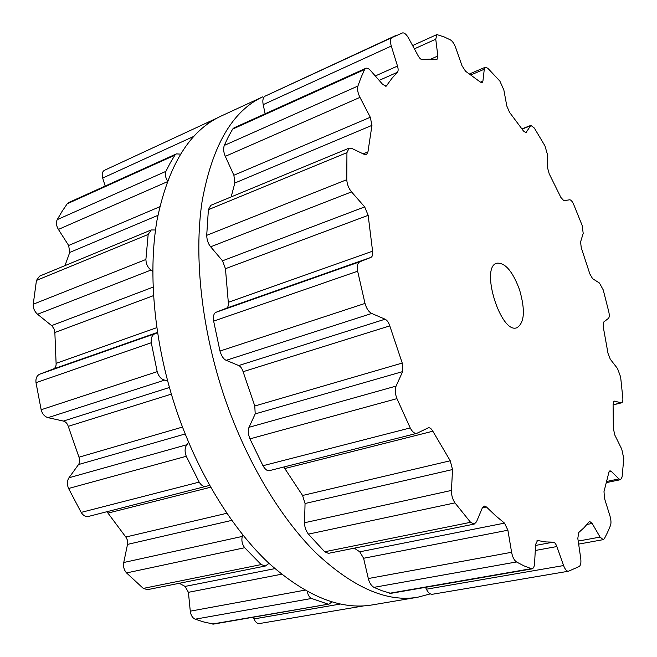 <?xml version="1.0" encoding="UTF-8"?>
<svg xmlns="http://www.w3.org/2000/svg" width="657" height="657" viewBox="0 0 657 657"><rect width="100%" height="100%" fill="white"/><g stroke="black" fill="none" stroke-linecap="round" stroke-linejoin="round"><path stroke-width="0.99" d="M224.858 398.298C201.568 329.929 193.725 256.797 202.077 201.502C212.178 145.682 232.447 110.778 262.882 96.776L221.072 116.084C189.553 130.62 168.192 165.367 156.99 220.333C147.579 274.733 154.485 346.124 177.242 412.604C154.485 346.124 147.579 274.733 156.99 220.333C168.192 165.367 189.553 130.62 221.072 116.084L262.882 96.776C232.447 110.778 212.178 145.682 202.077 201.502C193.725 256.797 201.568 329.929 224.858 398.298C246.662 461.838 280.572 518.094 316.304 553.268C353.4 587.826 387.211 602.477 417.729 597.229C387.211 602.477 353.4 587.826 316.304 553.268C280.572 518.094 246.662 461.838 224.858 398.298M430.269 593.887L417.729 597.229L372.322 604.908C340.687 610.32 306.096 596.318 268.541 562.918C232.397 528.918 198.562 474.395 177.242 412.604C198.562 474.395 232.397 528.918 268.541 562.918C306.096 596.318 340.687 610.32 372.322 604.908L417.729 597.229L430.269 593.887M607.585 532.285L604.399 538.641L603.216 539.652L600.071 537.089L592.179 523.448L589.707 521.469L588.976 521.962L584.073 527.686L578.727 532.531L577.815 538.412L580.714 558.228C581.24 562.556 580.747 565.316 579.228 566.515L568.445 571.237C566.671 571.303 565.045 569.405 563.575 565.554L556.865 546.55C555.806 543.725 554.59 542.263 553.243 542.165L545.86 541.935L537.508 540.522L535.619 544.407L534.568 563.46C534.33 566.679 533.435 568.486 531.883 568.888L523.719 565.751L516.509 561.957C514.176 560.355 512.542 557.128 511.598 552.282L507.894 530.215L504.502 523.12L495.534 515.663L486.451 506.982L484.094 505.964L482.468 507.606L476.506 521.798L474.19 524.097L470.56 522.307L454.956 502.876C452.55 499.32 451.384 495.173 451.458 490.426L452.525 469.55L450.242 460.771L432.832 431.214C431.394 428.676 429.9 427.535 428.356 427.797L416.825 433.341C414.493 433.702 412.292 431.895 410.223 427.921L396.951 398.635C395.062 393.732 394.775 389.552 396.081 386.094L402.651 371.607L402.232 363.058L389.782 325.88C388.665 322.447 387.096 320.222 385.092 319.195L371.714 313.463C368.717 311.894 366.475 308.552 365.005 303.427L357.654 271.21C356.808 266.159 357.556 263.005 359.896 261.757L370.893 257.421C372.462 256.608 373.028 254.53 372.585 251.188L368.158 215.332L364.684 206.906L351.528 191.893C348.662 188.354 347.068 184.288 346.773 179.69L346.937 152.654L349.097 148.145L351.7 148.375L364.602 154.543L366.434 154.707L367.953 151.89L371.952 125.364L370.293 117.258L359.962 97.384C357.786 92.908 357.096 89.13 357.901 86.051L361.079 77.427L364.594 69.535L365.76 68.32C367.14 67.794 368.758 68.566 370.622 70.636L382.752 84.498L386.201 86.157L391.942 78.323L397.37 72.311C398.331 71.17 398.38 69.084 397.51 66.061L391.285 46.056C390.053 41.703 390.217 38.911 391.761 37.679L402.544 32.916C404.408 32.636 406.42 34.386 408.588 38.163L418.148 55.796C419.626 58.383 421.022 59.656 422.32 59.615L429.226 59.13L436.954 59.606L437.849 56.001L435.755 39.215L436.88 34.575L444.288 36.981L450.488 39.937C452.501 41.194 454.242 43.773 455.703 47.698L461.97 65.692L465.567 71.252L480.481 82.166L482.098 82.675L482.92 81.107L484.283 69.231L485.334 67.219L487.79 68.238L499.878 81.098L503.845 89.935L506.802 105.991L509.528 112.306L523.473 131.022L525.904 132.706L530.897 125.388L534.355 128.066L544.965 145.911L547.519 154.756L547.478 167.486L549.203 173.801L560.906 197.494L563.878 200.73L569.644 199.794C570.941 199.802 572.313 201.395 573.733 204.573L582.102 225.294L583.211 233.383L580.574 241.924L581.248 247.664L589.83 273.887L592.598 278.683L599.447 283.019L603.225 289.885L608.776 311.705C609.524 315.155 609.409 317.38 608.439 318.39L603.619 322.111L603.241 326.792L607.988 353.244L610.287 359.215L617.531 368.552L620.635 376.995L622.836 398.158C623.025 400.893 622.606 402.445 621.588 402.823L614.106 401.131L613.096 404.277L613.342 428.536L614.886 435.205L621.744 449.125L623.78 458.537L622.089 476.99L620.619 479.659L618.943 478.92L611.256 471.348L609.942 470.773L608.867 472.424L604.005 491.584L604.473 498.31L609.975 516C611.1 519.917 611.273 523.087 610.484 525.501L607.585 532.285M519.588 289.909C512.78 271.481 505.217 262.57 496.906 263.186C479.733 266.693 500.724 334.544 516.878 327.736C524.508 322.94 525.411 310.326 519.588 289.909M432.446 594.248L432.216 594.298C429.974 594.273 428.036 592.573 426.409 589.206L425.522 587.333M531.883 568.888L390.825 593.353L381.824 590.676L373.915 587.358C371.189 585.65 369.324 582.71 368.314 578.538L363.6 558.269L359.757 551.806L354.279 548.168M474.19 524.097L328.434 553.35L324.689 551.765L308.404 534.141C305.776 530.544 304.495 526.742 304.561 522.734L305.053 503.508L302.565 495.477L283.791 467.004M416.825 433.341L269.419 470.642C267.358 471.135 265.206 469.492 262.972 465.723L249.939 438.868C248.075 433.998 247.771 430.146 249.019 427.305L255.203 413.885L254.785 406.001L243.098 371.706C241.981 368.405 240.519 366.351 238.729 365.547L226.172 360.315C223.552 359.165 221.483 356.078 219.972 351.043L213.648 321.125C213.049 316.148 213.837 313.2 216.005 312.289L226.517 308.158C227.987 307.509 228.587 305.562 228.308 302.319L225.45 268.705L222.518 260.804L210.659 246.802C208.212 243.854 206.889 240.027 206.709 235.329L208.392 209.665L210.766 205.345L349.097 148.145M371.952 125.364L234.845 183.016L231.157 196.911M234.845 183.016L233.884 175.238L225.302 156.341C223.561 152.424 223.216 148.786 224.259 145.435L228.283 136.943L232.644 129.109L233.949 127.877L365.76 68.32M391.285 46.056L263.202 104.635L265.132 113.784M263.202 104.635C262.398 100.661 262.931 97.877 264.804 96.283L396.294 35.297M259.753 623.485L259.499 623.542C257.224 623.723 255.401 622.187 254.037 618.919L253.388 617.186M331.941 601.919L329.058 604.062L213.541 624.101L203.719 621.957L195.195 619.19C192.493 617.966 190.85 615.289 190.275 611.166L188.411 592.318L185.069 586.422L179.262 583.293M269 563.345L265.453 565.989L147.505 589.666L143.275 588.401L126.538 572.929C124.025 570.062 123.089 566.589 123.746 562.499L127.622 543.865L127.302 539.923L126.095 537.434L106.968 511.754M209.624 485.4L88.481 516.435C85.624 516.96 83.184 515.614 81.156 512.394L68.583 488.488C66.874 484.455 67.006 480.883 68.969 477.77L78.511 464.556C79.85 462.471 80.006 460.023 78.988 457.198L68.262 426.336C67.31 423.478 65.684 421.728 63.392 421.071L48.035 417.655C44.635 416.645 42.344 414.009 41.161 409.746L36.004 382.694C35.56 378.416 36.8 375.574 39.732 374.186L53.365 369.012C55.344 368.101 56.256 366.212 56.1 363.346L54.835 331.974L54.219 329.214L52.034 325.946L37.556 314.268C34.525 311.566 33.08 308.223 33.236 304.232L36.455 280.424L39.551 276.137L151.225 229.958L155.504 229.991M64.969 265.625L69.732 252.436L68.648 245.48L58.399 229.424C56.28 225.794 55.886 222.542 57.2 219.66L62.045 211.439L67.228 203.785L68.788 202.504L176.388 153.886L180.42 154.124M105.186 186.054L102.689 178.055C101.695 174.335 102.221 171.781 104.282 170.385L214.428 119.278L104.282 170.385M329.058 604.062L212.162 624.068M307.361 591.571C307.903 594.946 309.291 597.246 311.533 598.47L327.72 604.005M265.453 565.989L261.182 564.585L143.275 588.401M242.671 534.773L242.269 536.432C241.333 540.497 242.137 544.259 244.691 547.724L261.182 564.585M206.848 486.476C204.023 487.166 201.461 485.704 199.17 482.107L81.156 512.394M188.616 442.35L186.867 444.723C184.732 447.721 184.535 451.581 186.268 456.287L199.17 482.107M167.551 380.74L164.669 380.107C161.22 379.303 158.723 376.477 157.179 371.657L41.161 409.746M157.491 332.771L155.167 333.649C152.153 334.856 150.855 337.887 151.282 342.74L157.179 371.657M152.744 271.407L150.979 270.06C147.768 267.539 146.068 264.015 145.895 259.482L33.236 304.232M151.225 229.958L148.162 234.459L145.895 259.482M167.502 180.815C165.4 177.497 164.858 174.351 165.893 171.37L57.2 219.66M176.388 153.886L174.902 155.175L170.229 162.952L165.893 171.37M207.522 124.058L208.951 122.071M216.736 118.252L214.428 119.278M600.071 537.089L578.201 541.089M592.179 523.448L587.005 524.434M611.256 471.348L609.023 471.825M618.943 478.92L606.871 481.433M563.575 565.554L426.409 589.206M556.865 546.55L535.283 550.476M553.243 542.165L535.562 545.433M538.124 540.547L536.95 540.768M614.517 401.14L613.761 401.328M621.07 402.815L613.121 404.745M530.766 568.765L389.601 593.263M516.509 561.957L373.915 587.358M511.598 552.282L368.314 578.538M507.894 530.215L363.6 558.269M504.502 523.12L359.757 551.806M486.451 506.982L482.369 507.828M470.56 522.307L324.689 551.765M454.956 502.876L308.404 534.141M451.458 490.426L304.561 522.734M452.525 469.55L305.053 503.508M450.242 460.771L302.565 495.477M432.832 431.214L284.875 468.515M410.223 427.921L262.972 465.723M396.951 398.635L249.939 438.868M396.081 386.094L249.019 427.305M402.651 371.607L255.203 413.885M402.232 363.058L254.785 406.001M389.782 325.88L243.098 371.706M385.092 319.195L238.729 365.547M371.714 313.463L226.172 360.315M365.005 303.427L219.972 351.043M357.654 271.21L213.648 321.125M359.896 261.757L216.005 312.289M530.322 125.898L522.118 129.084M370.893 257.421L226.517 308.158M526.356 132.303L525.304 132.706M372.585 251.188L228.308 302.319M368.158 215.332L225.45 268.705M364.684 206.906L222.518 260.804M351.528 191.893L210.659 246.802M346.773 179.69L206.709 235.329M346.937 152.654L208.392 209.665M484.283 69.231L471.012 74.865M482.92 81.107L480.456 82.141M367.953 151.89L363.149 153.845M370.293 117.258L233.884 175.238M359.962 97.384L225.302 156.341M357.901 86.051L224.259 145.435M364.594 69.535L232.644 129.109M435.755 39.215L414.378 48.848M437.849 56.001L430.696 59.163M386.924 85.492L385.224 86.239M397.37 72.311L379.138 80.376M397.51 66.061L375.287 75.966M391.761 37.679L264.804 96.283M340.326 604.046L254.037 618.919M311.533 598.47L195.195 619.19M304.84 590.175L190.275 611.166M281.533 574.218L188.411 592.318M274.856 568.634L185.069 586.422M244.691 547.724L126.538 572.929M242.269 536.432L123.746 562.499M231.773 520.385L127.532 544.398M226.821 513.273L125.783 537.024M210.651 487.223L108.085 513.076M186.268 456.287L68.583 488.488M186.867 444.723L68.969 477.77M185.175 433.973L78.511 464.556M182.482 427.058L78.988 457.198M171.321 394.134L68.262 426.336M169.399 387.499L63.392 421.071M164.669 380.107L48.035 417.655M151.282 342.74L36.004 382.694M155.167 333.649L39.732 374.186M157.442 332.434L53.365 369.012M156.744 327.679L56.1 363.346M153.467 295.634L54.851 332.516M153.04 287.15L51.632 325.601M150.979 270.06L37.556 314.268M148.162 234.459L36.455 280.424M157.902 215.365L69.732 252.436M159.733 206.758L68.648 245.48M167.124 181.817L58.399 229.424M174.902 155.175L67.228 203.785M193.692 136.434L102.689 178.055M578.645 544.111L603.216 539.652M606.583 482.575L620.619 479.659M432.216 594.298L568.445 571.237M613.129 404.884L621.588 402.823M521.962 128.854L530.897 125.388M469.624 73.904L485.334 67.219M412.604 45.571L436.88 34.575M259.499 623.542L363.855 605.869"/></g></svg>
